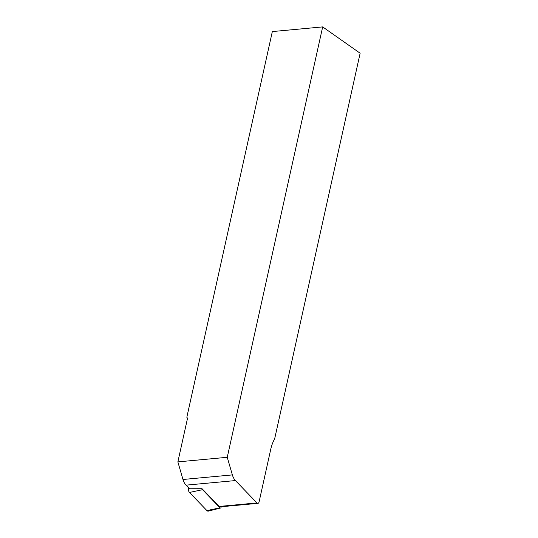 <?xml version="1.0" encoding="UTF-8"?>
<svg xmlns="http://www.w3.org/2000/svg" width="538" height="538" viewBox="0 0 538 538"><rect width="100%" height="100%" fill="white"/><g stroke="black" fill="none" stroke-linecap="round" stroke-linejoin="round"><path stroke-width="0.81" d="M221.212 506.749L221.091 507.3A1.251 0.767 -95.3 0 1 220.546 508.013A1.251 0.767 -95.3 0 1 219.981 507.811L202.55 489.688A1.251 0.767 -95.3 0 1 202.174 488.84M188.697 487.905L188.562 488.497A3.201 1.97 84.7 0 0 189.477 492.452L206.908 510.582A3.201 1.97 84.7 0 0 208.347 511.1L220.546 508.013M189.524 488.766L186.047 485.155A12.011 7.377 -95.3 0 1 182.974 479.486L177.863 461.886L227.251 457.3L322.672 26.9L360.137 53.228L274.636 438.921A34.035 20.908 -95.3 0 0 270.755 449.25L259.074 501.941A2.401 1.473 84.7 0 1 257.89 503.346L220.042 506.857A2.401 1.473 -95.3 0 1 219.101 506.446L202.066 488.726L189.524 488.766M322.672 26.9L272.336 31.574L186.827 417.266L187.527 418.268L177.863 461.886M227.251 457.3L232.369 474.906A12.011 7.377 84.7 0 0 235.442 480.569L256.949 502.929A2.401 1.473 84.7 0 0 257.89 503.346M206.908 510.582L219.981 507.811M189.477 492.452L202.55 489.688M188.562 488.497L189.248 488.484M219.101 506.446L256.949 502.929M186.047 485.155L235.442 480.569M182.974 479.486L232.369 474.906"/></g></svg>
